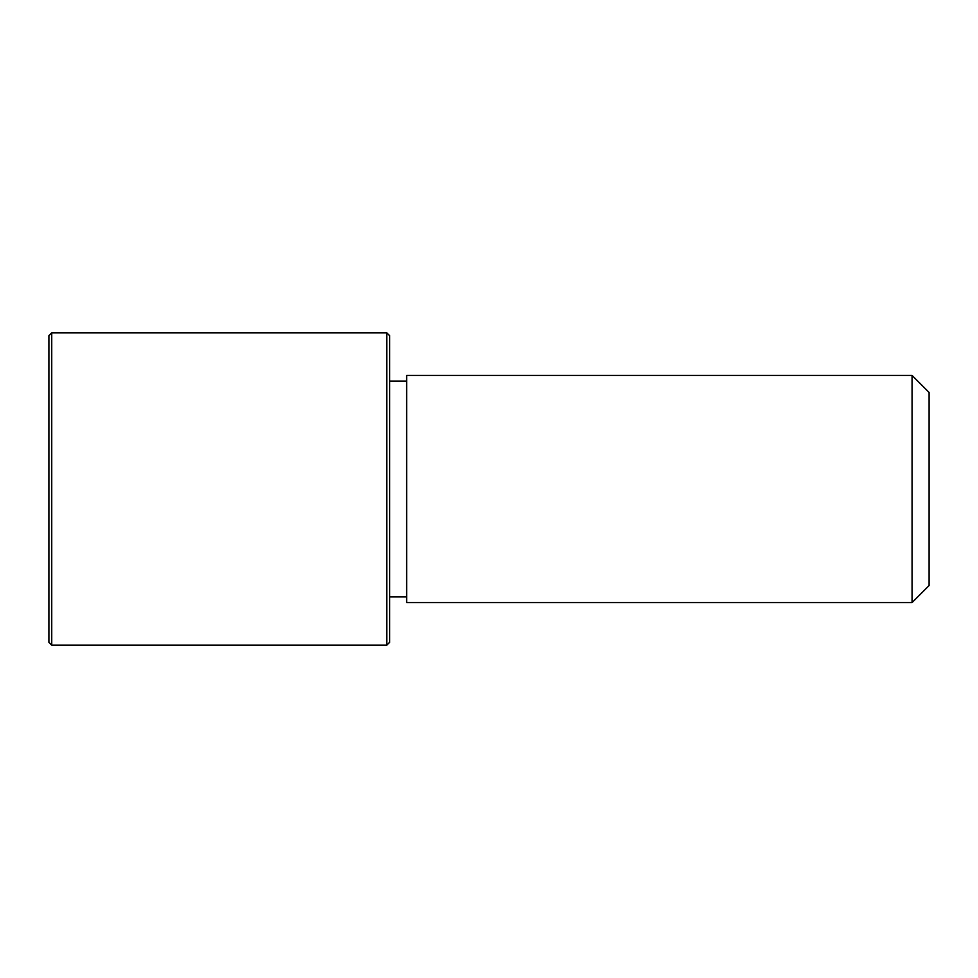<?xml version="1.0" encoding="UTF-8"?>
<svg xmlns="http://www.w3.org/2000/svg" width="978" height="978" viewBox="0 0 978 978"><rect width="100%" height="100%" fill="white"/><g stroke="black" fill="none" stroke-linecap="round" stroke-linejoin="round"><path stroke-width="1.47" d="M406.665 602.57L406.665 375.43L912.058 375.43L912.058 602.57L406.665 602.57M912.058 602.57L929.1 585.541L929.1 392.459L912.058 375.43M386.787 645.162L389.623 642.326L389.623 335.674L386.787 332.838L51.736 332.838L51.736 645.162L386.787 645.162L386.787 332.838M51.736 645.162L48.9 642.326L48.9 335.674L51.736 332.838M406.665 596.898L389.623 596.898M406.665 381.102L389.623 381.102"/></g></svg>
